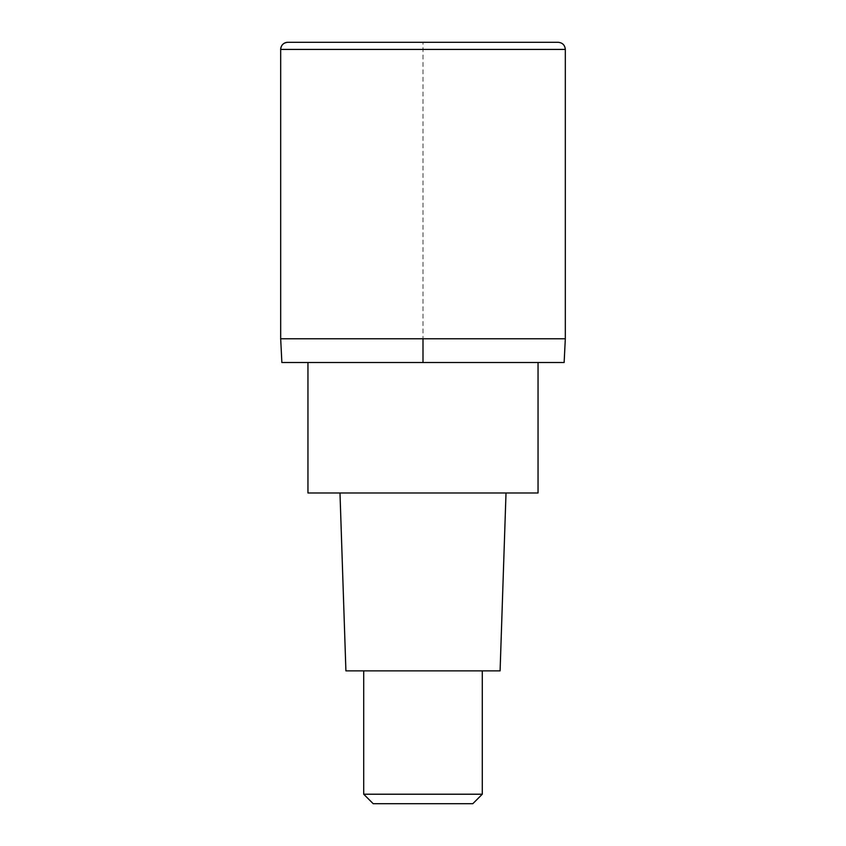 <?xml version="1.0" encoding="UTF-8"?>
<svg xmlns="http://www.w3.org/2000/svg" width="846" height="846" viewBox="0 0 846 846"><rect width="100%" height="100%" fill="white"/><g stroke="black" fill="none" stroke-linecap="round" stroke-linejoin="round"><path stroke-width="0.63" stroke-dasharray="4.23 3.17" d="M565.318 338.791L280.682 338.791L565.318 338.791M280.682 338.791L423 338.791L423 42.3L287.799 42.3L558.201 42.3M564.134 362.511L281.866 362.511M423 362.511L307.955 362.511L538.045 362.511L423 362.511L423 338.791M538.045 492.975L307.955 492.975M423 492.975L339.986 492.975L423 492.975M500.092 670.867L345.908 670.867M423 670.867L363.706 670.867L423 670.867M482.294 794.214L363.706 794.214M472.808 803.7L373.192 803.7M280.682 49.417L565.318 49.417"/><path stroke-width="1.27" d="M423 338.791L565.318 338.791L280.682 338.791L423 338.791L423 362.511L564.134 362.511L565.318 338.791L565.318 49.417L280.682 49.417L280.682 338.791L280.682 49.417C281.105 45.092 283.473 42.723 287.799 42.3A7.117 7.117 0 0 0 280.682 49.417M565.318 49.417C564.895 45.092 562.527 42.723 558.201 42.3L287.799 42.3M280.682 338.791L281.866 362.511L423 362.511M307.955 362.511L307.955 492.975L538.045 492.975L538.045 362.511M339.986 492.975L345.908 670.867L500.092 670.867L506.014 492.975M482.294 794.214L472.808 803.7L373.192 803.7L363.706 794.214L482.294 794.214L482.294 670.867M363.706 794.214L363.706 670.867"/></g></svg>
